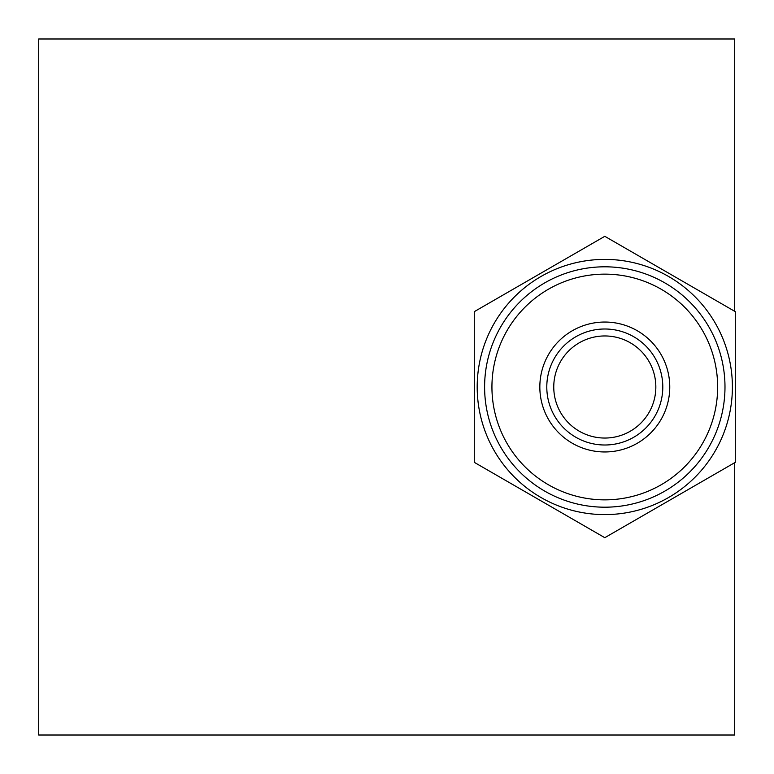 <?xml version="1.0" encoding="UTF-8"?>
<svg xmlns="http://www.w3.org/2000/svg" width="774" height="774" viewBox="0 0 774 774"><rect width="100%" height="100%" fill="white"/><g stroke="black" fill="none" stroke-linecap="round" stroke-linejoin="round"><path stroke-width="1.16" d="M553.758 387A51.045 51.045 0 0 0 604.794 438.045A51.045 51.045 0 0 0 655.839 387A51.045 51.045 0 0 0 604.794 335.955A51.045 51.045 0 0 0 553.758 387M491.935 387A112.859 112.859 0 0 0 604.794 499.859A112.859 112.859 0 0 0 717.653 387A112.859 112.859 0 0 0 604.794 274.141A112.859 112.859 0 0 0 491.935 387M724.986 387A120.193 120.193 0 0 1 604.794 507.193A120.193 120.193 0 0 1 484.601 387A120.193 120.193 0 0 1 604.794 266.807A120.193 120.193 0 0 1 724.986 387M662.796 387A58.002 58.002 0 0 0 604.794 328.998A58.002 58.002 0 0 0 546.792 387A58.002 58.002 0 0 0 604.794 445.002A58.002 58.002 0 0 0 662.796 387M669.762 387A64.958 64.958 0 0 0 604.794 322.042A64.958 64.958 0 0 0 539.836 387A64.958 64.958 0 0 0 604.794 451.958A64.958 64.958 0 0 0 669.762 387M732.398 387A127.604 127.604 0 0 1 604.794 514.604A127.604 127.604 0 0 1 477.19 387A127.604 127.604 0 0 1 604.794 259.396A127.604 127.604 0 0 1 732.398 387M474.288 462.349L474.288 311.651L604.794 236.312L735.3 311.651L735.3 462.349L604.794 537.688L474.288 462.349M734.72 311.322L734.72 38.99L38.7 38.99L38.7 735.01L734.72 735.01L734.72 462.678"/></g></svg>
